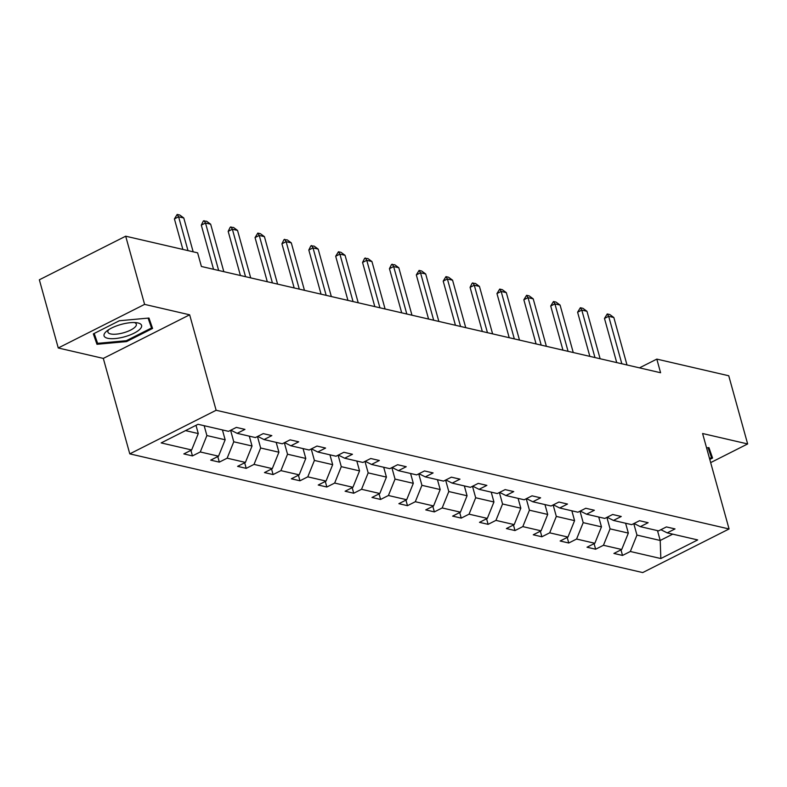 <?xml version="1.0" encoding="UTF-8"?>
<svg xmlns="http://www.w3.org/2000/svg" width="787" height="787" viewBox="0 0 787 787"><rect width="100%" height="100%" fill="white"/><g stroke="black" fill="none" stroke-linecap="round" stroke-linejoin="round"><path stroke-width="1.18" d="M129.786 453.863L642.723 572.572L729.067 528.972L216.13 410.263L129.786 453.863L103.313 358.41L189.657 314.81L144.601 304.382L58.258 347.982L103.313 358.41M58.258 347.982L39.35 279.798L125.694 236.198L144.601 304.382M710.661 462.618L747.65 443.947L728.742 375.763L656.811 359.108L639.477 367.863M633.771 523.611L636.958 535.081L660.214 540.472L660.824 558.544L630.328 551.49L622.517 555.435L620.973 549.867M657.489 530.625L660.214 540.472L672.728 534.147M636.958 535.081L630.328 551.49M606.895 517.393L610.073 528.864L628.341 533.094L621.72 549.493L613.899 553.438L622.517 555.435M621.72 549.493L603.452 545.273L595.631 549.218L594.087 543.65M580.019 511.166L583.197 522.647L601.465 526.867L594.834 543.276L587.023 547.221L595.631 549.218M594.834 543.276L576.576 539.046L568.755 543L567.211 537.432M553.133 504.949L556.32 516.42L574.579 520.65L567.958 537.059L560.137 541.003L568.755 543M567.958 537.059L549.69 532.829L541.879 536.773L540.335 531.215M526.257 498.732L529.435 510.202L547.703 514.432L541.082 530.832L533.261 534.786L541.879 536.773M541.082 530.832L522.814 526.611L514.993 530.556L513.458 524.988M499.381 492.505L502.559 503.985L520.827 508.205L514.196 524.614L506.385 528.559L514.993 530.556M514.196 524.614L495.938 520.384L488.117 524.339L486.573 518.771M472.495 486.287L475.682 497.758L493.941 501.988L487.32 518.397L479.499 522.342L488.117 524.339M487.32 518.397L469.062 514.167L461.241 518.112L459.697 512.553M445.619 480.07L448.806 491.541L467.065 495.771L460.444 512.17L452.623 516.124L461.241 518.112M460.444 512.17L442.176 507.949L434.365 511.894L432.82 506.326M418.743 473.853L421.921 485.323L440.189 489.544L433.568 505.952L425.747 509.897L434.365 511.894M433.568 505.952L415.3 501.722L407.479 505.677L405.935 500.109M391.867 467.626L395.044 479.096L413.313 483.326L406.682 499.735L398.871 503.68L407.479 505.677M406.682 499.735L388.424 495.505L380.603 499.45L379.059 493.892M364.981 461.408L368.168 472.879L386.427 477.109L379.806 493.508L371.985 497.463L380.603 499.45M379.806 493.508L361.538 489.288L353.727 493.233L352.183 487.665M338.105 455.191L341.283 466.661L359.551 470.882L352.93 487.291L345.109 491.236L353.727 493.233M352.93 487.291L334.662 483.061L326.841 487.015L325.306 481.447M311.229 448.964L314.407 460.434L332.675 464.664L326.044 481.073L318.233 485.018L326.841 487.015M326.044 481.073L307.786 476.843L299.965 480.788L298.421 475.23M284.343 442.747L287.53 454.217L305.789 458.447L299.168 474.846L291.347 478.801L299.965 480.788M299.168 474.846L280.91 470.626L273.089 474.571L271.545 469.003M257.467 436.529L260.654 448L278.913 452.22L272.292 468.629L264.471 472.574L273.089 474.571M272.292 468.629L254.024 464.399L246.213 468.354L244.668 462.786M230.591 430.302L233.769 441.782L252.037 446.003L245.416 462.412L237.595 466.357L246.213 468.354M245.416 462.412L227.148 458.182L219.327 462.126L217.783 456.568M204.158 425.708L206.892 435.555L225.161 439.785L218.53 456.185L210.719 460.139L219.327 462.126M218.53 456.185L200.272 451.964L192.451 455.909L190.907 450.341M185.516 430.607L198.275 433.568L191.654 449.967L183.833 453.912L192.451 455.909M191.654 449.967L161.158 442.914L198.029 424.291L228.525 431.345L236.336 427.4L244.954 429.397L237.143 433.342L255.401 437.572L263.222 433.617L271.83 435.614L264.019 439.559L282.277 443.789L290.098 439.844L298.716 441.832L290.895 445.786L309.163 450.007L316.974 446.062L325.592 448.059L317.771 452.004L336.039 456.234L343.86 452.279L352.468 454.276L344.657 458.221L362.915 462.451L370.736 458.506L379.354 460.493L371.533 464.448L389.801 468.668L397.612 464.724L406.23 466.721L398.409 470.665L416.677 474.895L424.488 470.941L433.106 472.938L425.295 476.883L443.553 481.113L451.374 477.168L459.982 479.155L452.171 483.11L470.429 487.33L478.25 483.385L486.868 485.382L479.047 489.327L497.315 493.557L505.126 489.603L513.744 491.6L505.923 495.544L524.191 499.775L532.012 495.83L540.62 497.817L532.809 501.772L551.067 505.992L558.888 502.047L567.506 504.044L559.685 507.989L577.953 512.219L585.764 508.264L594.382 510.261L586.561 514.206L604.829 518.436L612.64 514.491L621.258 516.479L613.447 520.433L631.705 524.654L639.526 520.709L648.134 522.706L640.323 526.651L658.581 530.881L666.402 526.926L675.02 528.923L667.199 532.868L697.695 539.931L660.824 558.544M125.694 236.198L197.626 252.843L201.403 266.478L660.588 372.743L656.811 359.108M634.017 523.493L640.323 526.651M625.606 523.247L628.341 533.094M610.073 528.864L603.452 545.273M607.141 517.266L613.447 520.433M598.73 517.02L601.465 526.867M583.197 522.647L576.576 539.046M580.255 511.048L586.561 514.206M571.854 510.802L574.579 520.65M556.32 516.42L549.69 532.829M553.379 504.831L559.685 507.989M544.968 504.585L547.703 514.432M529.435 510.202L522.814 526.611M526.503 498.604L532.809 501.772M518.092 498.358L520.827 508.205M502.559 503.985L495.938 520.384M499.627 492.387L505.923 495.544M491.216 492.141L493.941 501.988M475.682 497.758L469.062 514.167M472.741 486.169L479.047 489.327M464.34 485.923L467.065 495.771M448.806 491.541L442.176 507.949M445.865 479.942L452.171 483.11M437.454 479.706L440.189 489.544M421.921 485.323L415.3 501.722M418.989 473.725L425.295 476.883M410.578 473.479L413.313 483.326M395.044 479.096L388.424 495.505M392.103 467.508L398.409 470.665M383.702 467.262L386.427 477.109M368.168 472.879L361.538 489.288M365.227 461.28L371.533 464.448M356.816 461.044L359.551 470.882M341.283 466.661L334.662 483.061M338.351 455.063L344.657 458.221M329.94 454.817L332.675 464.664M314.407 460.434L307.786 476.843M311.465 448.846L317.771 452.004M303.064 448.6L305.789 458.447M287.53 454.217L280.91 470.626M284.589 442.619L290.895 445.786M276.188 442.383L278.913 452.22M260.654 448L254.024 464.399M257.713 436.401L264.019 439.559M249.302 436.155L252.037 446.003M233.769 441.782L227.148 458.182M230.837 430.184L237.143 433.342M222.426 429.938L225.161 439.785M206.892 435.555L200.272 451.964M747.65 443.947L702.594 433.519L729.067 528.972M189.657 314.81L216.13 410.263M195.993 425.314L198.275 433.568M660.893 529.71L667.199 532.868M152.589 328.445L148.969 318.037L119.339 320.752L93.338 333.885L96.968 344.293L126.589 341.578L152.589 328.445M709.785 459.451L712.569 458.044L708.949 447.626L706.569 447.842M126.353 340.702L126.589 341.578M93.987 333.56L96.968 344.293M187.995 250.62L178.61 216.789L174.409 218.914L177.173 214.428L179.761 215.028L183.784 217.989L193.159 251.81M182.879 249.43L174.409 218.914M183.784 217.989L178.61 216.789L177.173 214.428M218.658 270.472L205.496 223.006L201.295 225.131L203.351 220.999L206.637 221.245L210.66 224.206L223.823 271.672M213.543 269.292L201.295 225.131M210.66 224.206L205.496 223.006L204.049 220.645M245.534 276.69L232.372 229.233L228.171 231.348L230.227 227.217L233.513 227.463L237.536 230.424L250.699 277.89M240.419 275.509L228.171 231.348M237.536 230.424L232.372 229.233L230.935 226.872M120.696 324.549A19.488 6.424 164.5 0 0 106.816 331.032A19.488 6.424 164.5 0 0 106.865 338.066A19.488 6.424 164.5 0 0 124.926 336.698A19.488 6.424 164.5 0 0 140.47 328.622A19.488 6.424 164.5 0 0 136.731 322.729A19.488 6.424 164.5 0 0 120.696 324.549M108.763 329.635A14.756 4.86 164.5 0 0 107.908 332.075A14.756 4.86 164.5 0 0 123.726 332.734A14.756 4.86 164.5 0 0 136.338 324.195A14.756 4.86 164.5 0 0 134.351 322.542M148.763 318.056L151.517 327.982L126.323 340.712L97.618 343.339L94.184 333.462M148.084 318.115L151.517 327.982M708.743 447.646L711.497 457.581L709.54 458.565M708.064 447.705L711.497 457.581M272.41 282.917L259.248 235.451L255.047 237.576L257.811 233.09L260.399 233.69L264.422 236.651L277.585 284.107M267.295 281.726L255.047 237.576M264.422 236.651L259.248 235.451L257.811 233.09M299.296 289.134L286.134 241.668L281.933 243.793L283.989 239.661L287.275 239.907L291.298 242.868L304.461 290.334M294.171 287.953L281.933 243.793M291.298 242.868L286.134 241.668L284.687 239.307M326.172 295.351L313.01 247.895L308.809 250.01L310.865 245.878L314.151 246.124L318.174 249.085L331.337 296.551M321.057 294.171L308.809 250.01M318.174 249.085L313.01 247.895L311.563 245.524M353.048 301.578L339.886 254.112L335.685 256.237L338.449 251.751L341.027 252.352L345.06 255.313L358.223 302.769M347.933 300.388L335.685 256.237M345.06 255.313L339.886 254.112L338.449 251.751M379.924 307.796L366.762 260.33L362.561 262.455L364.627 258.323L367.913 258.569L371.936 261.53L385.099 308.996M374.809 306.615L362.561 262.455M371.936 261.53L366.762 260.33L365.325 257.969M406.81 314.013L393.648 266.557L389.447 268.672L391.503 264.54L394.789 264.786L398.812 267.747L411.975 315.213M401.695 312.832L389.447 268.672M398.812 267.747L393.648 266.557L392.201 264.186M433.686 320.24L420.524 272.774L416.323 274.899L419.087 270.413L421.665 271.013L425.688 273.974L438.851 321.43M428.571 319.05L416.323 274.899M425.688 273.974L420.524 272.774L419.087 270.413M460.562 326.457L447.4 278.992L443.199 281.116L445.963 276.63L448.551 277.231L452.574 280.192L465.737 327.658M455.447 325.277L443.199 281.116M452.574 280.192L447.4 278.992L445.963 276.63M487.448 332.675L474.286 285.219L470.085 287.334L472.141 283.202L475.427 283.448L479.45 286.409L492.613 333.875M482.323 331.494L470.085 287.334M479.45 286.409L474.286 285.219L472.839 282.848M514.324 338.902L501.162 291.436L496.961 293.561L499.715 289.075L502.303 289.675L506.326 292.636L519.489 340.092M509.209 337.712L496.961 293.561M506.326 292.636L501.162 291.436L499.715 289.075M541.2 345.119L528.038 297.653L523.837 299.778L526.601 295.292L529.179 295.892L533.212 298.853L546.375 346.319M536.085 343.939L523.837 299.778M533.212 298.853L528.038 297.653L526.601 295.292M568.076 351.336L554.914 303.88L550.713 305.995L553.477 301.51L556.065 302.11L560.088 305.071L573.251 352.537M562.961 350.156L550.713 305.995M560.088 305.071L554.914 303.88L553.477 301.51M594.962 357.564L581.8 310.098L577.599 312.213L580.353 307.737L582.941 308.337L586.964 311.288L600.127 358.754M589.847 356.373L577.599 312.213M586.964 311.288L581.8 310.098L580.353 307.737M621.838 363.781L608.676 316.315L604.475 318.44L607.239 313.954L609.817 314.554L613.84 317.515L627.003 364.981M616.723 362.6L604.475 318.44M613.84 317.515L608.676 316.315L607.239 313.954"/></g></svg>
